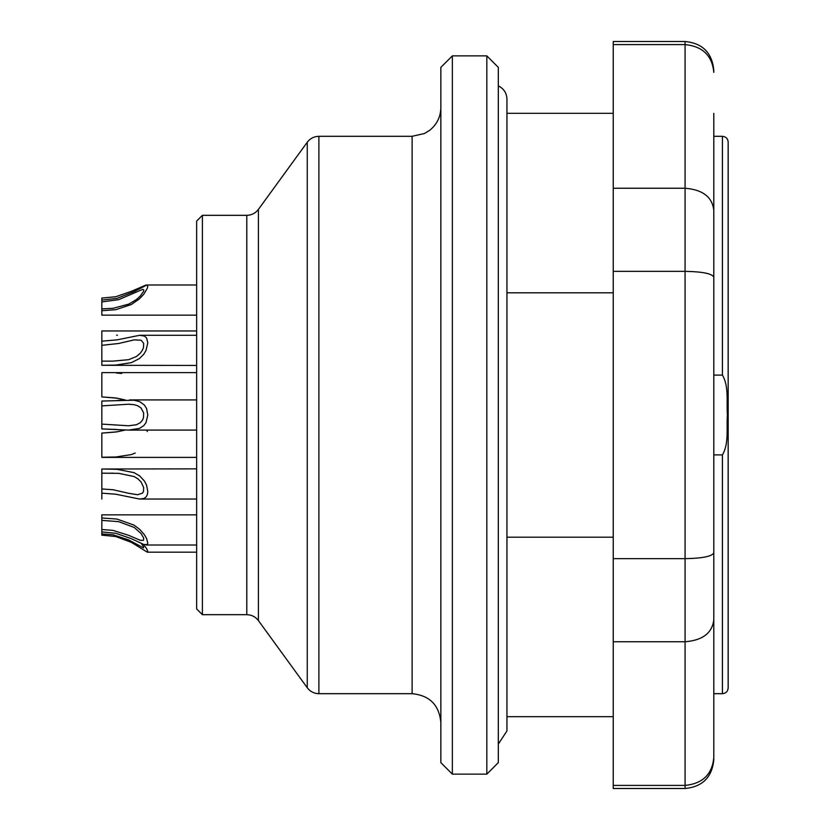 <?xml version="1.0" encoding="UTF-8"?>
<svg xmlns="http://www.w3.org/2000/svg" width="830" height="830" viewBox="0 0 830 830"><rect width="100%" height="100%" fill="white"/><g stroke="black" fill="none" stroke-linecap="round" stroke-linejoin="round"><path stroke-width="1.25" d="M613.246 44.592L685.072 44.592L685.072 41.5L613.246 41.5L613.246 788.5L685.072 788.5L685.072 785.408L613.246 785.408M713.8 113.368L713.8 759.772C712.099 777.222 702.522 786.799 685.072 788.5M685.072 41.5C702.522 43.202 712.099 52.778 713.8 70.228L713.8 72.407C712.213 55.61 702.637 46.335 685.072 44.592C702.637 46.335 712.213 55.61 713.8 72.407M613.246 641.756L685.072 641.756C702.637 640.345 712.213 633.031 713.8 619.803L713.8 210.198C712.213 196.969 702.637 189.655 685.072 188.244L613.246 188.244M613.246 271.348L685.072 271.348L685.072 44.592M713.8 552.79C712.213 556.359 702.637 558.32 685.072 558.652L613.246 558.652M685.072 785.408C702.637 783.665 712.213 774.39 713.8 757.593C712.213 774.39 702.637 783.665 685.072 785.408L685.072 271.348C702.637 271.68 712.213 273.641 713.8 277.21M486.826 55.869L498.322 67.355L498.322 762.646L486.826 774.131L452.35 774.131L452.35 55.869L486.826 55.869L486.826 774.131M146.049 284.991L131.337 291.34L115.754 296.725L101.831 298.084L101.831 300.066L116.978 298.395L134.014 291.662L146.837 284.991L147.802 286.132L147.335 288.197L143.829 294.194L139.43 298.893L131.337 304.506L115.754 309.694L101.831 310.711L101.831 301.913L118.659 299.671L142.791 289.317L143.86 290.116L143.497 291.496L140.384 295.947L136.442 299.547L128.764 304.122L112.922 308.335L101.831 308.864M101.831 301.913L101.831 300.066M196.648 315.161L101.831 315.161L101.831 310.711M128.608 359.691L112.922 361.123L101.831 361.123L101.831 345.332L118.659 343.475L134.201 339.864L141.079 340.207L143.652 343.298L143.497 347.521L142.48 350.084L140.384 353.144L136.442 356.495L128.608 359.691M101.831 345.332L101.831 341.151L116.978 339.885L139.741 335.279L144.472 336.098L146.578 337.966L147.802 342.811L145.997 350.468L143.829 354.151L139.43 358.581L131.337 362.658L115.754 365.065L101.831 365.304L101.831 361.123M196.648 365.439L101.831 365.304M101.831 341.151L101.831 330.963L196.648 330.963M116.615 335.123L117.455 335.268M125.309 399.977L115.754 397.964L101.831 396.906L116.978 398.172L125.289 399.977M101.831 396.906L101.831 372.618L196.648 372.618M128.608 425.769L101.831 424.109L101.831 405.891L128.588 404.21L134.201 404.687L137.894 405.829L141.079 408.028L143.652 412.956L143.497 417.749L142.48 420.156L140.384 422.626L136.442 424.742L128.608 425.769M101.831 405.891L101.831 401.056L134.014 400.216L139.741 401.689L144.472 405.113L146.578 408.578L147.802 415L145.997 422.636L143.829 425.593L139.43 428.446L128.608 430.085L101.831 428.944L101.831 424.109M125.33 430.023L115.754 432.036L101.831 433.094L116.978 431.828L125.309 430.023M196.648 457.382L101.831 457.382L101.831 433.094M128.608 493.279L112.922 489.721L101.831 488.974L101.831 473.183L118.659 473.339L134.201 476.576L137.894 478.827L141.079 482.023L143.652 487.469L143.497 491.536L142.48 493.145L137.541 494.732L128.608 493.279M101.831 473.183L101.831 469.002L116.978 469.313L134.014 472.644L139.741 475.964L144.472 481.089L146.578 485.218L147.802 491.495L147.335 494.732L145.997 497.077L143.829 498.498L139.43 499.017L115.754 494.213L101.831 493.155L101.831 488.974M101.831 469.002L196.648 468.867M116.439 373.033L121.73 373.469M101.831 428.944L116.418 429.452M120.879 429.774L125.289 430.023M120.879 400.226L116.418 400.548M101.831 499.038L101.831 493.155M128.608 535.309L112.922 530.37L101.831 529.499L101.831 520.389L118.659 521.634L134.201 527.455L141.079 533.545L143.652 538.058L143.497 540.32L140.384 540.33L128.608 535.309M101.831 520.389L101.831 517.972L116.978 519.061L134.014 525.12L139.741 529.405L144.472 534.842L146.578 538.535L147.802 542.986L147.335 544.532L143.829 544.522L131.337 538.66L115.754 533.275L101.831 531.916L101.831 529.499M101.831 517.972L101.831 514.839L196.648 514.839M141.276 543.453L143.652 546.794L143.476 547.883L128.608 539.894L112.922 534.748L101.831 533.918L101.831 531.916M143.559 544.428L146.578 548.63L147.688 550.996L147.335 552.189L131.337 542.353L115.754 536.533L101.831 535.163L101.831 533.918M613.246 537.197L506.943 537.197M506.943 292.803L613.246 292.803M713.8 375.087L722.422 375.087C729.165 386.573 726.406 402.156 727.391 415.228C726.406 428.228 729.124 443.583 722.422 454.913L713.8 454.913M722.422 375.087L722.422 136.307C725.908 136.649 727.827 138.569 728.169 142.054L728.169 687.946C727.796 691.463 725.877 693.382 722.422 693.693L722.422 454.913M728.169 157.856L728.169 153.55L728.169 157.856M440.855 722.422C439.153 704.971 429.577 695.395 412.126 693.693L318.886 693.693C314.072 693.569 310.192 691.598 307.266 687.769L307.266 142.231C310.192 138.403 314.072 136.431 318.886 136.307L318.886 693.693M452.35 774.131L440.855 762.646L440.855 67.355L452.35 55.869M246.79 614.677L246.79 215.323L202.396 215.323L202.396 614.677L246.79 614.677C251.604 614.802 255.484 616.773 258.41 620.591L307.266 687.769M202.396 614.677L196.648 608.929L196.648 221.071L202.396 215.323M258.41 620.591L258.41 209.409L307.266 142.231M146.692 430.085L147.335 431.517M135.197 453.066L131.337 454.591L115.754 456.998L101.831 457.247M498.322 85.905C503.8 88.592 506.674 92.981 506.943 99.071L506.943 730.929L498.322 744.095M412.126 693.693L412.126 136.307L318.886 136.307M196.648 284.991L146.837 284.991M196.648 335.268L140.291 335.268M128.588 404.231L129.667 404.231M196.648 399.915L129.605 399.915M196.648 430.085L128.608 430.085M110.037 473.183L113.191 473.183M196.648 499.038L140.291 499.038M196.648 545.009L146.049 545.009M196.648 552.189L147.377 552.189M613.246 716.674L506.943 716.674M613.246 113.326L506.943 113.326M722.422 693.693L713.8 693.693M722.422 136.307L713.8 136.307M412.126 136.307L424.566 133.485L429.909 130.144C437.005 124.293 440.657 116.771 440.855 107.578M258.41 209.409C255.484 213.227 251.604 215.198 246.79 215.323"/></g></svg>
